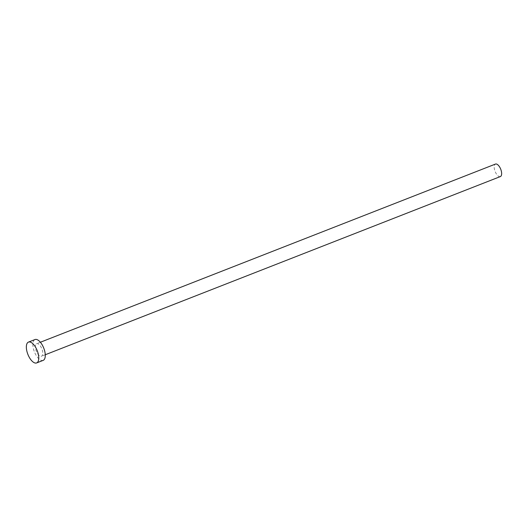 <?xml version="1.0" encoding="UTF-8"?>
<svg xmlns="http://www.w3.org/2000/svg" width="527" height="527" viewBox="0 0 527 527"><rect width="100%" height="100%" fill="white"/><g stroke="black" fill="none" stroke-linecap="round" stroke-linejoin="round"><path stroke-width="0.4" stroke-dasharray="2.63 1.98" d="M36.455 343.795A6.713 3.017 68.6 0 1 36.627 343.709A6.713 3.017 68.6 0 1 41.804 348.67A6.713 3.017 68.6 0 1 41.692 356.133A6.713 3.017 68.6 0 1 41.521 356.212A6.713 3.017 68.6 0 1 36.343 351.259A6.713 3.017 68.6 0 1 36.455 343.795M43.148 360.382A11.186 5.026 68.6 0 1 34.518 352.122A11.186 5.026 68.6 0 1 34.71 339.678A11.186 5.026 68.6 0 1 34.993 339.546M500.189 176.631A6.713 3.017 68.6 0 1 495.11 171.42A6.713 3.017 68.6 0 1 495.301 164.147M40.368 342.247L36.627 343.709M45.263 354.75L41.521 356.212"/><path stroke-width="0.79" d="M495.301 164.147A6.713 3.017 68.6 0 1 495.472 164.068A6.713 3.017 68.6 0 1 500.65 169.022A6.713 3.017 68.6 0 1 500.538 176.492A6.713 3.017 68.6 0 1 500.367 176.571A6.713 3.017 68.6 0 1 500.189 176.631M28.478 342.095L34.993 339.546A11.186 5.026 68.6 0 1 43.622 347.8A11.186 5.026 68.6 0 1 43.438 360.244A11.186 5.026 68.6 0 1 43.148 360.382L36.633 362.932A11.186 5.026 68.6 0 1 28.003 354.671A11.186 5.026 68.6 0 1 28.194 342.227A11.186 5.026 68.6 0 1 28.478 342.095A11.186 5.026 68.6 0 1 37.107 350.356A11.186 5.026 68.6 0 1 36.923 362.793A11.186 5.026 68.6 0 1 36.633 362.932M495.472 164.068L40.368 342.247M500.367 176.571L45.263 354.75"/></g></svg>
